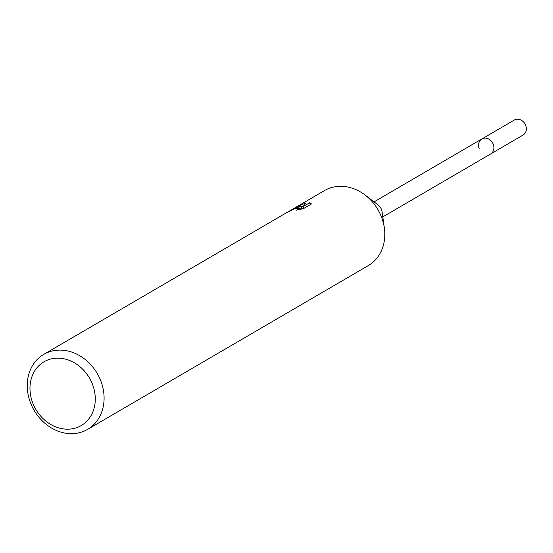 <?xml version="1.0" encoding="UTF-8"?>
<svg xmlns="http://www.w3.org/2000/svg" width="553" height="553" viewBox="0 0 553 553"><rect width="100%" height="100%" fill="white"/><g stroke="black" fill="none" stroke-linecap="round" stroke-linejoin="round"><path stroke-width="0.83" d="M374.035 201.893L481.857 138.976A8.689 7.313 59.7 0 1 483.08 138.43A8.689 7.313 59.7 0 1 492.923 143.497A8.689 7.313 59.7 0 1 490.608 153.983L523.041 135.056A8.689 7.313 59.7 0 0 525.35 124.577A8.689 7.313 59.7 0 0 515.507 119.51A8.689 7.313 59.7 0 0 514.283 120.056L481.857 138.976A8.689 7.313 59.7 0 1 489.993 139.888A8.689 7.313 59.7 0 1 493.235 144.222A8.689 7.313 59.7 0 1 493.822 146.448A8.689 7.313 59.7 0 1 490.608 153.983L382.794 216.9M479.23 148.736A8.689 7.307 59.7 0 1 481.048 139.543A8.689 7.307 59.7 0 1 489.993 139.888A8.689 7.307 59.7 0 1 493.235 144.222A8.689 7.307 59.7 0 1 493.822 146.448M365.436 195.292L378.231 205.101A8.689 7.313 59.7 0 1 381.473 209.442A8.689 7.313 59.7 0 1 382.061 211.668L384.307 227.629M296.83 207.555L301.109 206.628L297.791 206.995L293.491 208.661L288.486 211.578L296.83 207.555M49.894 351.646A43.438 36.553 59.7 0 1 99.111 376.98A43.438 36.553 59.7 0 1 87.561 429.411A43.438 36.553 59.7 0 1 81.436 432.135A43.438 36.553 59.7 0 1 32.226 406.801A43.438 36.553 59.7 0 1 43.777 354.376A43.438 36.553 59.7 0 1 49.894 351.646M294.562 208.094L324.487 190.571A43.438 36.553 59.7 0 1 330.611 187.84A43.438 36.553 59.7 0 1 379.821 213.175A43.438 36.553 59.7 0 1 368.27 265.606L87.561 429.411M296.678 206.801L305.871 202.972M305.878 202.965L303.12 206.601L309.597 202.82L311.505 203.946L303.514 208.605L296.546 210.133L298.641 209.228L299.429 208.308L294.68 208.806L287.249 212.387A43.438 36.553 -120.3 0 0 285.383 213.389L43.777 354.376M49.217 359.457A36.92 31.072 59.7 0 1 92.406 384.079A36.92 31.072 59.7 0 1 76.031 427.877A36.92 31.072 59.7 0 1 32.848 403.248A36.92 31.072 59.7 0 1 49.217 359.457M299.691 208.972L301.903 208.654L301.109 206.628M286.364 212.836L288.486 211.578M303.632 205.84L301.198 206.863M310.309 204.645L309.597 202.82M303.832 208.426L303.12 206.601M299.429 208.308L299.864 209.421"/></g></svg>
